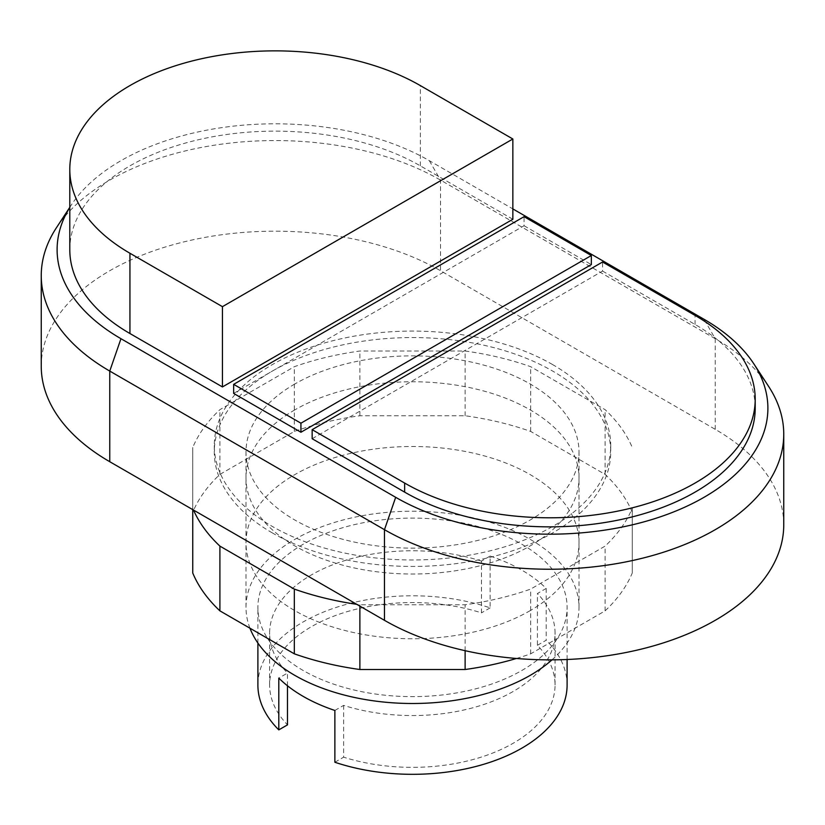 <?xml version="1.0" encoding="UTF-8"?>
<svg xmlns="http://www.w3.org/2000/svg" width="825" height="825" viewBox="0 0 825 825"><rect width="100%" height="100%" fill="white"/><g stroke="black" fill="none" stroke-linecap="round" stroke-linejoin="round"><path stroke-width="0.62" stroke-dasharray="4.12 3.09" d="M272.343 532.919A198.217 114.438 180 0 1 214.283 451.997A198.217 114.438 180 0 1 336.641 346.273A198.217 114.438 180 0 1 552.657 371.075A198.217 114.438 180 0 1 610.717 451.997A198.217 114.438 180 0 1 488.359 557.731A198.217 114.438 180 0 1 272.343 532.919M552.657 364.609A198.217 114.438 0 0 0 336.641 339.797A198.217 114.438 0 0 0 214.283 445.521A198.217 114.438 0 0 0 272.343 526.443A198.217 114.438 0 0 0 488.359 551.255A198.217 114.438 0 0 0 610.717 445.521A198.217 114.438 0 0 0 552.657 364.609M312.149 438.725L602.559 271.064L602.559 261.999M602.559 271.064L695.062 324.462A205.353 118.563 180 0 1 755.205 408.303M233.661 393.412L524.071 225.741L524.071 216.676M524.071 225.741L591.339 264.588M69.795 249.697A205.353 118.563 180 0 1 196.556 140.167A205.353 118.563 180 0 1 420.348 165.866L512.851 219.275M69.795 207.384A218.037 125.885 180 0 1 71.187 205.188A218.037 125.885 180 0 1 429.32 160.679L512.851 208.911M768.642 386.451A233.898 135.042 0 0 0 715.244 338.714L440.529 180.108A233.898 135.042 0 0 0 56.358 227.844M41.25 366.228A233.898 135.042 180 0 1 185.635 241.467A233.898 135.042 180 0 1 440.529 270.734L715.244 429.34A233.898 135.042 180 0 1 783.75 524.824M530.238 610.603A166.506 96.133 180 0 1 348.779 631.445A166.506 96.133 180 0 1 245.994 542.633A166.506 96.133 180 0 1 294.762 474.653A166.506 96.133 180 0 1 530.238 474.653A166.506 96.133 180 0 1 579.006 542.633A166.506 96.133 180 0 1 530.238 610.603M294.762 409.922A166.506 96.133 0 0 0 245.994 477.892A166.506 96.133 0 0 0 348.779 566.703A166.506 96.133 0 0 0 530.238 545.872A166.506 96.133 0 0 0 579.006 477.892A166.506 96.133 0 0 0 530.238 409.922A166.506 96.133 0 0 0 294.762 409.922M516.419 658.474A225.968 130.463 0 0 0 530.681 653.823L605.096 610.861A225.968 130.463 0 0 0 632.249 573.014L632.249 508.272A225.968 130.463 180 0 1 605.096 546.119L530.681 589.091A225.968 130.463 180 0 1 465.125 604.766L359.875 604.766A225.968 130.463 180 0 1 356.771 604.323M632.249 573.014L632.249 508.272M605.096 610.861L605.096 546.119M530.681 653.823L530.681 589.091M465.125 650.688L465.125 604.766M359.875 606.117L359.875 604.766M193.514 510.067A225.968 130.463 180 0 1 192.751 508.272L192.751 447.511A225.968 130.463 180 0 1 219.904 409.664L294.319 366.702A225.968 130.463 180 0 1 359.875 351.017L465.125 351.017A225.968 130.463 180 0 1 530.681 366.702L605.096 409.664A225.968 130.463 180 0 1 632.249 447.511M192.751 509.623L192.751 508.272M632.249 512.253A225.968 130.463 0 0 0 605.096 474.406L530.681 431.434A225.968 130.463 0 0 0 465.125 415.759L359.875 415.759A225.968 130.463 0 0 0 294.319 431.434L219.904 474.406A225.968 130.463 0 0 0 192.751 512.253L192.751 447.511M192.751 512.253L192.751 573.014M219.904 474.406L219.904 409.664M294.319 431.434L294.319 366.702M359.875 415.759L359.875 351.017M465.125 415.759L465.125 351.017M530.681 431.434L530.681 366.702M605.096 474.406L605.096 409.664M294.762 384.027A166.506 96.133 0 0 0 245.994 451.997A166.506 96.133 0 0 0 348.779 540.808A166.506 96.133 0 0 0 530.238 519.967A166.506 96.133 0 0 0 579.006 451.997A166.506 96.133 0 0 0 476.221 363.186A166.506 96.133 0 0 0 294.762 384.027M551.987 659.856A166.506 96.133 0 0 0 579.006 607.365A166.506 96.133 0 0 0 476.221 518.554A166.506 96.133 0 0 0 294.762 539.395A166.506 96.133 0 0 0 245.994 607.365A166.506 96.133 0 0 0 249.965 628.217M303.177 544.252A154.605 89.265 0 0 0 257.895 607.365A154.605 89.265 0 0 0 353.337 689.834A154.605 89.265 0 0 0 521.823 670.488A154.605 89.265 0 0 0 567.105 607.365A154.605 89.265 0 0 0 471.663 524.896A154.605 89.265 0 0 0 303.177 544.252M334.868 710.459L343.633 705.385A142.715 82.397 0 0 0 555.05 633.167A142.715 82.397 0 0 0 537.426 593.505L546.202 588.442A154.605 89.265 0 0 0 490.132 556.071L490.132 607.86A154.605 89.265 0 0 0 303.177 621.937A154.605 89.265 0 0 0 257.895 685.049M343.633 705.385L343.633 757.175A142.715 82.397 0 0 0 555.05 684.956A142.715 82.397 0 0 0 537.426 645.294L537.426 593.505M490.132 556.071L481.46 561.083L481.46 612.872A142.715 82.397 0 0 0 269.62 684.956A142.715 82.397 0 0 0 287.482 724.866M287.482 685.781L287.482 673.076L278.798 678.088M481.46 561.083A142.715 82.397 0 0 0 269.62 633.167A142.715 82.397 0 0 0 287.482 673.076M490.132 607.86L481.46 612.872M334.868 762.248L343.633 757.175M537.426 645.294L546.202 640.231L546.202 588.442M567.105 685.049A154.605 89.265 0 0 0 546.202 640.231M695.062 324.462L695.062 315.408M420.348 165.866L420.348 85.594M429.32 160.679L440.529 180.108L440.529 270.734M715.244 429.34L715.244 338.714L704.034 319.285M214.283 445.521L214.283 451.997M610.717 445.521L610.717 451.997M71.187 205.188L69.795 207.322M245.994 542.633L245.994 477.892M579.006 542.633L579.006 477.892M245.994 607.365L245.994 451.997M257.895 643.046L257.895 607.365M555.05 684.956L555.05 633.167M269.62 684.956L269.62 633.167M567.105 659.495L567.105 607.365M579.006 607.365L579.006 451.997"/><path stroke-width="1.24" d="M129.938 253.254A205.353 118.563 180 0 1 69.795 169.424A205.353 118.563 180 0 1 196.556 59.885A205.353 118.563 180 0 1 420.348 85.594L512.851 138.992L222.441 306.663L129.938 253.254L129.938 333.527A205.353 118.563 180 0 1 69.795 249.697L69.795 169.424M755.205 399.238L755.205 408.303A205.353 118.563 180 0 1 628.444 517.832A205.353 118.563 180 0 1 404.652 492.133L312.149 438.725L312.149 429.66L404.652 483.068A205.353 118.563 0 0 0 628.444 508.767A205.353 118.563 0 0 0 755.205 399.238A205.353 118.563 0 0 0 695.062 315.408L602.559 261.999L312.149 429.66M591.339 255.523L591.339 264.588L300.929 432.248L233.661 393.412L233.661 384.347L300.929 423.194L591.339 255.523L524.071 216.676L233.661 384.347M300.929 432.248L300.929 423.194M222.441 306.663L222.441 386.935L512.851 219.275L512.851 138.992M222.441 386.935L129.938 333.527M512.851 208.911L704.034 319.285A218.037 125.885 180 0 1 753.813 363.794A218.037 125.885 180 0 1 668.137 514.047A218.037 125.885 180 0 1 395.68 497.31L120.966 338.704A218.037 125.885 180 0 1 69.795 207.384M69.795 207.322L56.358 227.844A233.898 135.042 0 0 0 41.25 275.591A233.898 135.042 0 0 0 109.756 371.075L384.471 529.681A233.898 135.042 0 0 0 639.365 558.958A233.898 135.042 0 0 0 783.75 434.198A233.898 135.042 0 0 0 768.642 386.451L753.813 363.794M783.75 434.198L783.75 524.824A233.898 135.042 180 0 1 639.365 649.584A233.898 135.042 180 0 1 384.471 620.317L109.756 461.711A233.898 135.042 180 0 1 41.25 366.228L41.25 275.591M192.751 509.623L192.751 573.014A225.968 130.463 0 0 0 219.904 610.861L294.319 653.823A225.968 130.463 0 0 0 359.875 669.508L465.125 669.508L465.125 650.688M465.125 669.508A225.968 130.463 0 0 0 516.419 658.474M359.875 669.508L359.875 606.117M356.771 604.323A225.968 130.463 180 0 1 294.319 589.091L219.904 546.119A225.968 130.463 180 0 1 193.514 510.067M294.319 653.823L294.319 589.091M219.904 610.861L219.904 546.119M249.965 628.217A166.506 96.133 0 0 0 365.939 699.662A166.506 96.133 0 0 0 530.238 675.345A166.506 96.133 0 0 0 551.987 659.856M257.895 643.046L257.895 685.049A154.605 89.265 0 0 0 278.798 729.877L278.798 678.088A154.605 89.265 0 0 0 334.868 710.459L334.868 762.248A154.605 89.265 0 0 0 521.823 748.172A154.605 89.265 0 0 0 567.105 685.049L567.105 659.495M278.798 729.877L287.482 724.866L287.482 685.781M404.652 492.133L404.652 483.068M109.756 461.711L109.756 371.075L120.966 338.704M384.471 620.317L384.471 529.681L395.68 497.31"/></g></svg>
